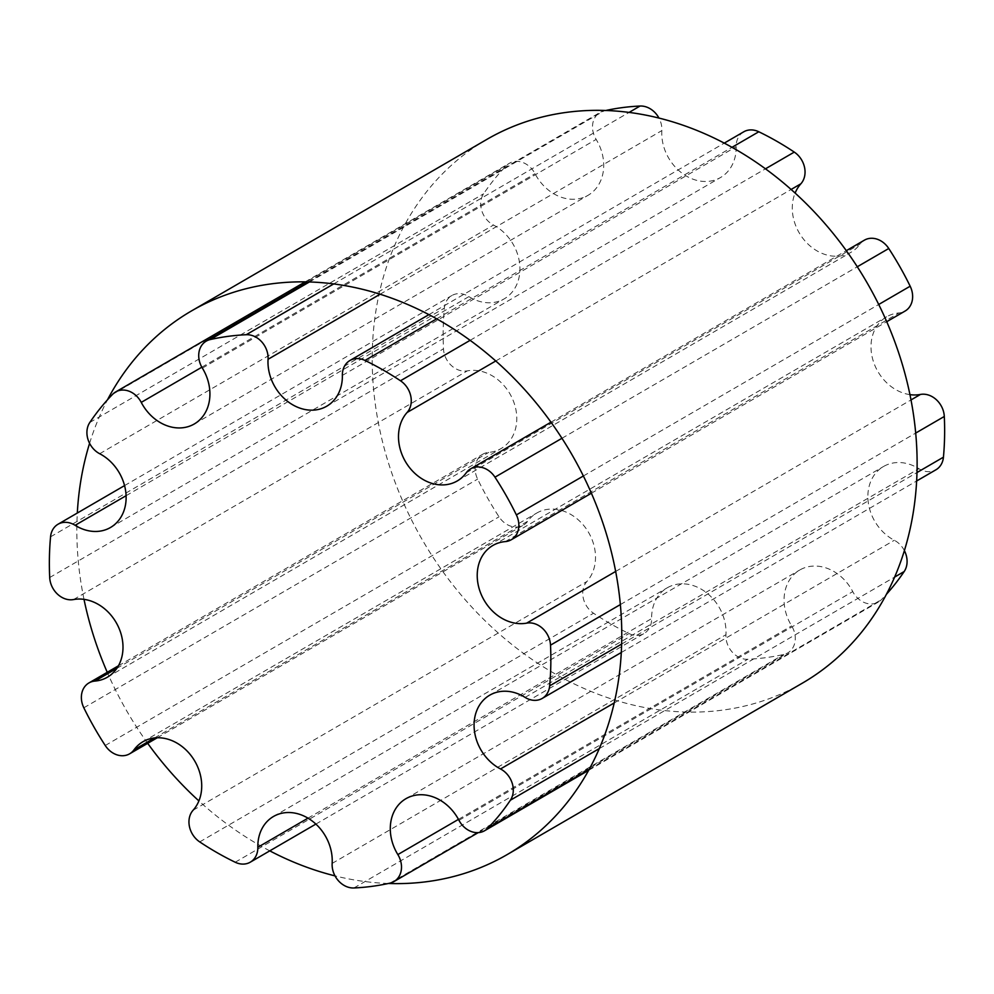 <?xml version="1.0" encoding="UTF-8"?>
<svg xmlns="http://www.w3.org/2000/svg" width="994" height="994" viewBox="0 0 994 994"><rect width="100%" height="100%" fill="white"/><g stroke="black" fill="none" stroke-linecap="round" stroke-linejoin="round"><path stroke-width="0.75" stroke-dasharray="4.97 3.73" d="M909.995 394.643A42.916 35.076 59.9 0 1 873.043 360.362A42.916 35.076 59.9 0 1 886.66 316.775A42.916 35.076 59.9 0 1 899.073 312.924A20.737 16.948 -120.1 0 0 905.074 311.06M864.382 240.175A20.737 16.948 -120.1 0 0 860.034 244.126A42.916 35.076 59.9 0 1 851.038 252.277A42.916 35.076 59.9 0 1 806.296 242.35A42.916 35.076 59.9 0 1 795.113 193.084M743.723 131.817A20.737 16.948 -120.1 0 0 736.169 146.714A42.916 35.076 59.9 0 1 720.526 177.516A42.916 35.076 59.9 0 1 680.815 172.235A42.916 35.076 59.9 0 1 661.842 130.599A20.737 16.948 -120.1 0 0 658.985 118.112M605.632 110.52A289.242 236.361 -120.1 0 0 604.041 110.868A20.737 16.948 -120.1 0 0 600.065 112.421A20.737 16.948 -120.1 0 0 596.151 139.421A42.916 35.076 59.9 0 1 588.075 195.296A42.916 35.076 59.9 0 1 535.033 173.702A20.737 16.948 -120.1 0 0 509.413 163.264A20.737 16.948 -120.1 0 0 506.381 165.638A289.242 236.361 -120.1 0 0 483.606 193.793A20.737 16.948 -120.1 0 0 493.484 225.042A42.916 35.076 59.9 0 1 519.44 262.217A42.916 35.076 59.9 0 1 504.269 298.821A42.916 35.076 59.9 0 1 468.907 296.61A20.737 16.948 -120.1 0 0 451.823 295.553A20.737 16.948 -120.1 0 0 444.343 308.14A289.242 236.361 -120.1 0 0 443.486 348.844A20.737 16.948 -120.1 0 0 467.354 370.861A42.916 35.076 59.9 0 1 512.643 399.215A42.916 35.076 59.9 0 1 501.138 448.53A42.916 35.076 59.9 0 1 488.713 452.394A20.737 16.948 -120.1 0 0 482.711 454.258A20.737 16.948 -120.1 0 0 477.629 479.108A289.242 236.361 -120.1 0 0 499.025 516.818A20.737 16.948 -120.1 0 0 523.416 525.13A20.737 16.948 -120.1 0 0 527.764 521.191A42.916 35.076 59.9 0 1 536.76 513.041A42.916 35.076 59.9 0 1 585.603 527.901A42.916 35.076 59.9 0 1 586.895 581.527A20.737 16.948 -120.1 0 0 593.517 613.223A289.242 236.361 -120.1 0 0 629.003 633.551A20.737 16.948 -120.1 0 0 644.062 633.501A20.737 16.948 -120.1 0 0 651.629 618.603A42.916 35.076 59.9 0 1 667.272 587.789A42.916 35.076 59.9 0 1 706.97 593.083A42.916 35.076 59.9 0 1 725.943 634.706A20.737 16.948 -120.1 0 0 747.749 659.283A289.242 236.361 -120.1 0 0 783.757 654.45A20.737 16.948 -120.1 0 0 787.733 652.896A20.737 16.948 -120.1 0 0 791.634 625.897A42.916 35.076 59.9 0 1 799.723 570.022A42.916 35.076 59.9 0 1 852.753 591.616A20.737 16.948 -120.1 0 0 878.373 602.041A20.737 16.948 -120.1 0 0 881.405 599.668A289.242 236.361 -120.1 0 0 886.511 594.201M904.416 550.676A20.737 16.948 -120.1 0 0 894.314 540.276A42.916 35.076 59.9 0 1 868.358 503.101A42.916 35.076 59.9 0 1 883.517 466.497A42.916 35.076 59.9 0 1 918.878 468.696A20.737 16.948 -120.1 0 0 935.975 469.764M486.824 139.421A314.328 256.85 -120.1 0 0 384.156 448.095A314.328 256.85 -120.1 0 0 638.496 706.262A314.328 256.85 -120.1 0 0 802.518 683.064M388.368 883.48A314.328 256.85 59.9 0 1 343.154 877.777A314.328 256.85 59.9 0 1 335.015 875.888M269.772 850.852A314.328 256.85 59.9 0 1 198.887 800.915M147.684 743.326A314.328 256.85 59.9 0 1 107.253 672.304M84.005 599.357A314.328 256.85 59.9 0 1 77.308 513.041M89.584 443.324A314.328 256.85 59.9 0 1 107.489 399.799M615.696 571.426L911.038 399.911M505.287 541.606L899.073 312.924M583.391 475.977L878.733 304.475M561.958 438.279L857.3 266.765M466.236 472.809L860.034 244.126M495.745 360.996L791.087 189.481M470.1 340.346L765.442 168.831M436.627 318.85L731.982 147.336M342.371 375.397L736.169 146.714M380.043 294.261L661.842 130.599M333.673 283.949L629.016 112.446M309.345 281.998L604.041 110.868M202.366 368.103L596.151 139.421M201.832 367.208L535.033 173.702M112.595 394.332L506.381 165.638M89.808 422.475L483.606 193.793M99.686 453.724L493.484 225.042M126.101 495.695L468.907 296.61M50.557 536.822L444.343 308.14M49.7 577.526L443.486 348.844M73.556 599.556L467.354 370.861M116.845 668.341L488.713 452.394M83.831 707.79L477.629 479.108M105.24 745.5L499.025 516.818M154.505 737.958L527.764 521.191M193.109 810.222L586.895 581.527M199.719 841.906L593.517 613.223M235.205 862.233L629.003 633.551M307.991 818.161L651.629 618.603M332.158 863.401L725.943 634.706M353.951 887.965L747.749 659.283M389.959 883.132L783.757 654.45M458.47 819.367L791.634 625.897M458.967 820.298L852.753 591.616M589.218 769.356L881.405 599.668M599.37 748.544L894.712 577.029M614.267 702.907L894.314 540.276M525.093 697.39L918.878 468.696M621.697 644.025L917.04 472.51M620.393 604.563L915.735 433.049M492.862 545.47L886.66 316.775M591.405 493.21L886.747 321.696M550.974 422.189L846.316 250.674M457.24 480.959L851.038 252.277M428.886 314.651L724.228 143.148M326.728 406.211L720.526 177.516M308.115 281.961L600.065 112.421M194.277 423.978L588.075 195.296M305.121 281.911L509.413 163.264M110.483 527.503L504.269 298.821M124.561 485.594L451.823 295.553M107.34 677.225L501.138 448.53M118.423 665.806L482.711 454.258M157.263 737.772L523.416 525.13M142.962 741.723L536.76 513.041M315.868 824.088L644.062 633.501M273.474 816.484L667.272 587.789M478.238 832.624L787.733 652.896M405.925 798.704L799.723 570.022M588.721 770.263L878.373 602.041M489.731 695.179L883.517 466.497M621.349 652.474L916.692 480.959"/><path stroke-width="1.49" d="M526.646 623.139A42.916 35.076 59.9 0 1 481.357 594.785A42.916 35.076 59.9 0 1 492.862 545.47A42.916 35.076 59.9 0 1 505.287 541.606A20.737 16.948 -120.1 0 0 511.289 539.742A20.737 16.948 -120.1 0 0 516.371 514.892A289.242 236.361 -120.1 0 0 494.975 477.182A20.737 16.948 -120.1 0 0 470.584 468.87A20.737 16.948 -120.1 0 0 466.236 472.809A42.916 35.076 59.9 0 1 457.24 480.959A42.916 35.076 59.9 0 1 408.397 466.099A42.916 35.076 59.9 0 1 407.105 412.473A20.737 16.948 -120.1 0 0 400.483 380.777A289.242 236.361 -120.1 0 0 364.997 360.449A20.737 16.948 -120.1 0 0 349.938 360.499A20.737 16.948 -120.1 0 0 342.371 375.397A42.916 35.076 59.9 0 1 326.728 406.211A42.916 35.076 59.9 0 1 287.03 400.917A42.916 35.076 59.9 0 1 268.057 359.294A20.737 16.948 -120.1 0 0 246.251 334.717A289.242 236.361 -120.1 0 0 210.243 339.55A20.737 16.948 -120.1 0 0 206.267 341.104A20.737 16.948 -120.1 0 0 202.366 368.103A42.916 35.076 59.9 0 1 194.277 423.978A42.916 35.076 59.9 0 1 141.247 402.384A20.737 16.948 -120.1 0 0 115.627 391.959A20.737 16.948 -120.1 0 0 112.595 394.332A289.242 236.361 -120.1 0 0 89.808 422.475A20.737 16.948 -120.1 0 0 99.686 453.724A42.916 35.076 59.9 0 1 125.642 490.899A42.916 35.076 59.9 0 1 110.483 527.503A42.916 35.076 59.9 0 1 75.122 525.304A20.737 16.948 -120.1 0 0 58.025 524.236A20.737 16.948 -120.1 0 0 50.557 536.822A289.242 236.361 -120.1 0 0 49.7 577.526A20.737 16.948 -120.1 0 0 73.556 599.556A42.916 35.076 59.9 0 1 118.858 627.897A42.916 35.076 59.9 0 1 107.34 677.225A42.916 35.076 59.9 0 1 94.927 681.076A20.737 16.948 -120.1 0 0 88.926 682.94A20.737 16.948 -120.1 0 0 83.831 707.79A289.242 236.361 -120.1 0 0 105.24 745.5A20.737 16.948 -120.1 0 0 129.618 753.825A20.737 16.948 -120.1 0 0 133.966 749.874A42.916 35.076 59.9 0 1 142.962 741.723A42.916 35.076 59.9 0 1 191.817 756.596A42.916 35.076 59.9 0 1 193.109 810.222A20.737 16.948 -120.1 0 0 199.719 841.906A289.242 236.361 -120.1 0 0 235.205 862.233A20.737 16.948 -120.1 0 0 250.277 862.183A20.737 16.948 -120.1 0 0 257.831 847.286A42.916 35.076 59.9 0 1 273.474 816.484A42.916 35.076 59.9 0 1 313.185 821.765A42.916 35.076 59.9 0 1 332.158 863.401A20.737 16.948 -120.1 0 0 353.951 887.965A289.242 236.361 -120.1 0 0 389.959 883.132A20.737 16.948 -120.1 0 0 393.935 881.579A20.737 16.948 -120.1 0 0 397.848 854.579A42.916 35.076 59.9 0 1 405.925 798.704A42.916 35.076 59.9 0 1 458.967 820.298A20.737 16.948 -120.1 0 0 484.587 830.736A20.737 16.948 -120.1 0 0 487.619 828.362A289.242 236.361 -120.1 0 0 510.394 800.207A20.737 16.948 -120.1 0 0 500.516 768.958A42.916 35.076 59.9 0 1 474.56 731.783A42.916 35.076 59.9 0 1 489.731 695.179A42.916 35.076 59.9 0 1 525.093 697.39A20.737 16.948 -120.1 0 0 542.177 698.447A20.737 16.948 -120.1 0 0 549.657 685.86A289.242 236.361 -120.1 0 0 550.514 645.156A20.737 16.948 -120.1 0 0 526.646 623.139L615.696 571.426M916.692 480.959L935.975 469.764A20.737 16.948 -120.1 0 0 943.443 457.178A289.242 236.361 -120.1 0 0 944.3 416.474A20.737 16.948 -120.1 0 0 920.444 394.444A42.916 35.076 59.9 0 1 909.995 394.643M886.747 321.696L905.074 311.06A20.737 16.948 -120.1 0 0 910.169 286.21A289.242 236.361 -120.1 0 0 888.76 248.5A20.737 16.948 -120.1 0 0 864.382 240.175L846.316 250.674M795.113 193.084A42.916 35.076 59.9 0 1 800.891 183.778A20.737 16.948 -120.1 0 0 794.281 152.094A289.242 236.361 -120.1 0 0 758.795 131.767A20.737 16.948 -120.1 0 0 743.723 131.817L724.228 143.148M658.985 118.112A20.737 16.948 -120.1 0 0 640.049 106.035A289.242 236.361 -120.1 0 0 605.632 110.52M886.511 594.201A289.242 236.361 -120.1 0 0 904.192 571.525A20.737 16.948 -120.1 0 0 904.416 550.676M507.176 854.579L802.518 683.064A314.328 256.85 -120.1 0 0 866.78 282.259A314.328 256.85 -120.1 0 0 486.824 139.421L191.482 310.936A314.328 256.85 59.9 0 1 571.438 453.773A314.328 256.85 59.9 0 1 507.176 854.579A314.328 256.85 59.9 0 1 388.368 883.48M335.015 875.888A314.328 256.85 59.9 0 1 269.772 850.852M198.887 800.915A314.328 256.85 59.9 0 1 147.684 743.326M107.253 672.304A314.328 256.85 59.9 0 1 84.005 599.357M77.308 513.041A314.328 256.85 59.9 0 1 89.584 443.324M107.489 399.799A314.328 256.85 59.9 0 1 191.482 310.936M911.038 399.911L920.444 394.444M516.371 514.892L583.391 475.977M878.733 304.475L910.169 286.21M494.975 477.182L561.958 438.279M857.3 266.765L888.76 248.5M407.105 412.473L495.745 360.996M791.087 189.481L800.891 183.778M400.483 380.777L470.1 340.346M765.442 168.831L794.281 152.094M364.997 360.449L436.627 318.85M731.982 147.336L758.795 131.767M268.057 359.294L380.043 294.261M246.251 334.717L333.673 283.949M629.016 112.446L640.049 106.035M210.243 339.55L309.345 281.998M141.247 402.384L201.832 367.208M75.122 525.304L126.101 495.695M94.927 681.076L116.845 668.341M133.966 749.874L154.505 737.958M257.831 847.286L307.991 818.161M397.848 854.579L458.47 819.367M487.619 828.362L589.218 769.356M510.394 800.207L599.37 748.544M894.712 577.029L904.192 571.525M500.516 768.958L614.267 702.907M549.657 685.86L621.697 644.025M917.04 472.51L943.443 457.178M550.514 645.156L620.393 604.563M915.735 433.049L944.3 416.474M511.289 539.742L591.405 493.21M470.584 468.87L550.974 422.189M349.938 360.499L428.886 314.651M206.267 341.104L308.115 281.961M115.627 391.959L305.121 281.911M58.025 524.236L124.561 485.594M88.926 682.94L118.423 665.806M129.618 753.825L157.263 737.772M250.277 862.183L315.868 824.088M393.935 881.579L478.238 832.624M484.587 830.736L588.721 770.263M542.177 698.447L621.349 652.474"/></g></svg>
